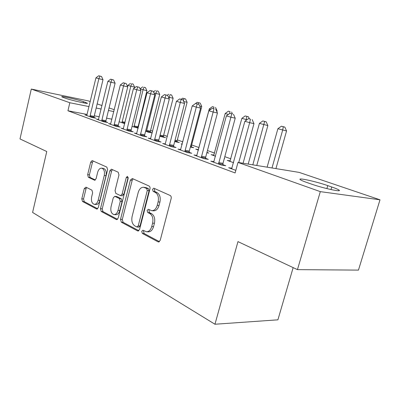 <?xml version="1.0" encoding="UTF-8"?>
<svg xmlns="http://www.w3.org/2000/svg" width="400" height="400" viewBox="0 0 400 400"><rect width="100%" height="100%" fill="white"/><g stroke="black" fill="none" stroke-linecap="round" stroke-linejoin="round"><path stroke-width="0.6" d="M141.74 231.33L142.345 233.435L158.09 241.845L158.54 241.98L160.215 240.355L171.155 198.545C171.435 197.08 171.115 196.065 170.2 195.495L153.755 188.165L152.535 189.36L153.16 191.425L155.205 192.35C158 194.115 158.97 197.3 158.115 201.9L157.225 205.34C156.12 208.905 154.3 210.69 151.76 210.69L148.285 209.285L147.115 210.44L147.73 212.525L149.745 213.52C152.505 215.375 153.46 218.59 152.61 223.16L151.725 226.57C150.665 230.015 148.915 231.74 146.47 231.75L142.87 230.215L141.74 231.33M143.905 230.695L143.55 231.43L144.155 233.53L159.44 241.67M154.86 188.625L154.335 189.555L154.96 191.615L157.01 192.545L155.205 192.35M149.355 209.755L148.92 210.59L149.535 212.67L151.555 213.66L149.745 213.52M85.94 187.145L84.275 188.585L81.795 198.815L82.465 201.455L96.555 208.98L96.875 209.08L98.3 207.555L107.605 169.805L106.865 167.12L92.15 160.57L90.69 162.15L87.66 174.64L88.345 177.25L94.645 180.24L96.1 178.68L97.635 172.4C98.455 169.575 99.785 168.16 101.625 168.145C104.025 168.96 104.895 171.405 104.25 175.48L98.15 200.26C97.36 202.965 96.09 204.33 94.34 204.345C91.9 203.51 91 201.025 91.645 196.9L92.64 192.835L91.94 190.165L85.94 187.145M87.18 114.45L67.94 110.775L235.11 172.945L237.995 162.42L299.15 172.395L380 199.81L320.315 191.635L237.995 162.42M67.94 110.775L69.83 102.74L31.29 89.065L88.25 100.88L90.265 101.565M380 199.81L358.455 270.11L297.445 269.64L237.97 241.62L214.96 324.24L32.595 212.435L46.76 151.535L20 138.93L31.29 89.065M297.445 269.64L320.315 191.635M120.515 219.325L121.305 222.2L137.59 230.895L137.99 231.015L139.58 229.425L149.965 188.96C150.23 187.545 149.935 186.57 149.08 186.035L132.325 178.525L130.39 180.11L120.515 219.325L122.305 219.445L123.1 222.315L138.855 230.705M116.32 219.535L101.195 211.455L100.465 208.705L109.83 170.81L111.375 169.185L118.185 172.195L118.965 174.94L115.055 190.625L115.83 193.4L120.56 195.645L122.12 194.04L126.27 177.515L127.4 176.355L128.165 178.37L118.185 218.09L116.68 219.645L116.32 219.535L117.09 219.59M214.96 324.24L277.905 319.825L293.155 267.62M98.545 119.505L96.465 119.115L103.64 121.755L107.82 122.53L105.86 121.81M138.225 127.92L137.79 127.765M132.065 126.375L138.165 128.17M123.43 128.605L121.145 128.19L128.995 131.075L133.23 131.84L131.085 131.055M159.785 136.29L165.57 137.665L163.395 136.89M150.715 138.575L148.185 138.13L156.81 141.305L161.095 142.045L158.74 141.185M190.34 147.115L193.74 147.705L191.365 146.86M182.205 144.305L181.1 143.91L182.255 144.11M180.755 149.545L177.95 149.075L187.47 152.575L191.795 153.29L189.195 152.34M224.265 158.66L224.645 158.72L224.285 158.595M215.545 156.225L211.125 154.645L213.945 155.12M214.005 161.675L210.865 161.18L221.43 165.065L225.775 165.74L222.89 164.685M111.96 119.185L106.58 118.155M99.29 116.765L94.3 115.81M243.705 163.35L243.115 163.14M230.865 158.815L224.805 156.675M214.58 153.06L207.445 150.54M199.06 147.58L191.655 144.96M182.845 141.85L177.345 139.905M167.385 136.39L163.67 135.075M152.67 131.19L150.585 130.45M138.65 126.235L138.05 126.025M235.82 170.355L228.665 167.725L231.995 168.235M233.585 162.675L227.245 160.41L230.22 160.895M196.95 155.455L193.98 154.97L204.005 158.655L208.345 159.355L205.605 158.35M206.86 152.75L208.825 153.085L206.945 152.415M198.44 150.11L195.76 149.15L198.44 149.61M165.365 143.925L162.7 143.47L171.76 146.8L176.065 147.53L173.595 146.625M174.675 141.61L179.335 142.57L177.065 141.76M136.75 133.475L134.35 133.045L142.57 136.07L146.835 136.82L144.59 136M152.235 132.91L150.32 132.23M145.6 131.215L148.52 132.26L152.23 132.94M110.71 123.955L108.53 123.55L116.03 126.31L120.24 127.08L118.19 126.33M119.135 121.755L124.75 123.61M86.905 115.245L84.92 114.87L91.785 117.395L95.935 118.175L94.06 117.49M63.595 97.585L61.745 96.76C60.515 95.695 77.475 99.54 83.485 101.67L87.375 103.195C88.9 104.33 71.42 100.385 65.425 98.225L63.595 97.585M113.82 111.575L108.445 110.495M101.165 109.035L96.175 108.03M89.055 106.6L69.83 102.74M97.165 103.905L102.005 105.545M109.065 107.94L114.28 109.705M331.745 186.985C335.59 188.31 338.005 189.335 338.985 190.055C342.7 192.495 322.92 188.2 310.89 183.905L306.87 182.505C303.28 181.24 301.07 180.285 300.245 179.64C297.075 177.345 315.925 181.47 327.76 185.615L331.745 186.985L330.985 189.565M146.69 231.76L148.28 231.85C150.73 231.84 152.48 230.12 153.54 226.685L151.725 226.57M151.555 213.66C154.315 215.515 155.27 218.72 154.42 223.28L153.54 226.685M151.76 210.69L153.57 210.835C156.11 210.84 157.93 209.06 159.03 205.505L157.225 205.34M157.01 192.545C159.805 194.305 160.78 197.48 159.925 202.07L159.03 205.505M133.08 178.865L132.175 180.32L122.305 219.445M136.825 226.96L138.215 225.925L147.285 190.52L146.67 188.475L143.555 187.245C141.05 187.25 139.26 189.025 138.185 192.58L132.11 216.485C131.285 220.885 132.175 224.02 134.78 225.88L136.825 226.96M137.1 227.04L138.905 227.15L140.02 226.035L138.215 225.925M143.555 187.245L146.37 187.725L148.465 188.675L149.08 190.715L140.02 226.035M117.5 219.335L102.965 211.595L101.195 211.455M112.44 169.62L111.595 171.03L102.235 208.845L102.965 211.595M120.56 195.645L122.34 195.82L123.905 194.22L128.05 177.73L126.27 177.515M128.195 177.31L128.05 177.73M111.03 206.79C110.355 211.095 111.345 213.695 113.99 214.575C115.85 214.56 117.195 213.17 118.02 210.395L120.275 201.395L119.49 198.58L114.77 196.31L113.245 197.895L111.03 206.79M113.99 214.575L115.775 214.705C117.635 214.695 118.98 213.305 119.805 210.54L118.02 210.395M114.77 196.31L116.86 196.57L121.27 198.745L122.06 201.555L119.805 210.54M94.34 204.345L96.105 204.495C97.855 204.475 99.125 203.12 99.915 200.415L98.15 200.26M101.625 168.145L103.38 168.375C105.78 169.185 106.655 171.625 106.01 175.69L99.915 200.415M93.23 161.015L92.43 162.385L89.405 174.85L90.09 177.455L95.36 179.99M86.695 187.525L86.025 188.765L83.545 198.97L84.215 201.605L97.655 208.765M275.935 168.605L286.56 130.965L277.895 128.715L267.115 167.17M272.005 167.965L282.665 130.09L283.295 126.755L284.855 127.115L281.385 126.215L283.295 126.755M277.895 128.715L281.385 126.215M284.855 127.115L286.56 130.965M243.085 163.25L253.975 123.64L249.665 122.67L238.74 162.54M250.44 119.19L248.525 118.64L250.44 119.19L249.665 122.67L244.88 121.275L231.64 168.82M253.975 123.64L252.165 119.585M248.525 118.64L244.88 121.275M256.77 165.48L267.865 125.58L259.425 123.385L248.19 164.08M252.83 164.84L264.63 121.46L266.19 121.82L262.815 120.945L264.63 121.46M259.425 123.385L262.815 120.945M266.19 121.82L267.865 125.58M245.925 120.52L246.185 119.565L241.88 118.325L229.93 161.37M246.995 119.75L246.185 119.565L246.895 116.43L248.46 116.795L245.17 115.94L246.895 116.43M241.88 118.325L245.17 115.94M248.46 116.795L249.375 118.84M218.66 162.635L223.005 163.32L235.225 118.18L230.915 117.205L218.545 164.005M231.73 113.835L229.915 113.315L231.73 113.835L230.915 117.205L226.385 115.885L213.68 162.215M223.005 163.32L222.905 165.295M235.225 118.18L233.45 114.235M229.915 113.315L226.385 115.885M201.385 156.315L205.72 157.025L217.455 113.01L213.15 112.025L201.27 157.65M214 108.76L212.28 108.27L214 108.76L213.15 112.025L208.855 110.775L196.655 155.955M205.72 157.025L205.615 158.915M217.455 113.01L215.72 109.16M212.28 108.27L208.855 110.775M228.385 114.43L225.19 113.51L213.68 155.56M230.03 111.645L228.39 111.18L230.03 111.645L229.56 113.57M225.19 113.51L228.39 111.18M231.595 112.01L232.465 113.955M216.895 111.76L217.11 110.95L216.46 110.8M210.795 109.355L209.295 108.92L198.195 150.025M213.97 107.09L212.405 106.645L213.97 107.09L213.58 108.57M209.295 108.92L212.405 106.645M215.53 107.455L217.11 110.95M184.985 150.32L189.305 151.045L200.595 108.1L196.3 107.11L184.875 151.62M197.18 103.945L198.895 104.35L195.545 103.48L197.18 103.945L196.3 107.11L192.22 105.925L180.49 150.01M189.305 151.045L189.2 152.865M200.595 108.1L198.895 104.35M195.545 103.48L192.22 105.925M169.4 144.625L173.7 145.365L184.57 103.435L180.29 102.445L169.29 145.89M181.195 99.37L182.905 99.775L179.64 98.925L181.195 99.37L180.29 102.445L176.415 101.315L165.12 144.36M173.7 145.365L173.595 147.11M184.57 103.435L182.905 99.775M179.64 98.925L176.415 101.315M191.37 147.295L191.465 145.68L201.76 106.53L199.66 106.04M198.655 102.745L200.215 103.11L197.165 102.32L198.655 102.745L198.26 104.165M195.58 103.485L197.165 102.32M200.215 103.11L201.76 106.53M154.565 139.2L158.85 139.955L169.325 98.995L165.065 98.005L154.46 140.44M165.99 95.02L167.695 95.425L164.51 94.595L165.99 95.02L165.065 98.005L161.375 96.93L150.49 138.98M158.85 139.955L158.745 141.64M169.325 98.995L167.695 95.425M164.51 94.595L161.375 96.93M177.07 142.17L177.165 140.61L187.11 102.305L183.695 101.51M184.04 98.595L185.595 98.965L182.615 98.195L184.04 98.595L183.39 100.835M181.145 99.28L182.615 98.195M185.595 98.965L187.11 102.305M140.435 134.035L144.695 134.8L154.805 94.765L150.565 93.78L140.33 135.245M151.51 90.875L153.205 91.275L150.1 90.47L151.51 90.875L150.565 93.78L147.045 92.755L136.545 133.85M144.695 134.8L144.59 136.425M154.805 94.765L153.205 91.275M150.1 90.47L147.045 92.755M163.4 137.275L163.495 135.765L173.115 98.27L168.48 97.145M169.005 98.285L170.075 94.635L171.62 95.005L170.075 94.635M167.29 95.305L168.71 94.25M171.62 95.005L173.115 98.27M126.96 129.11L131.19 129.88L140.955 90.735L136.74 89.745L126.855 130.29M137.7 86.925L139.385 87.325L136.355 86.54L137.7 86.925L136.74 89.745L133.385 88.77L123.24 128.96M131.19 129.88L131.085 131.45M140.955 90.735L139.385 87.325M136.355 86.54L133.385 88.77M150.32 132.59L150.415 131.13L159.725 94.415L153.975 92.96M146.445 131.515L155.865 93.505L156.715 90.845L158.26 91.215L156.715 90.845M153.495 91.91L155.41 90.475M158.26 91.215L159.725 94.415M114.09 124.405L118.29 125.185L127.73 86.885L123.545 85.9L113.985 125.555M124.515 83.15L126.19 83.55L123.23 82.78L124.515 83.15L123.545 85.9L120.335 84.965L110.535 124.285M118.29 125.185L118.19 126.705M127.73 86.885L126.19 83.55M123.23 82.78L120.335 84.965M137.79 128.105L146.9 90.72L140.14 88.97M133.935 127.045L143.06 89.81L143.93 87.22L145.46 87.585L143.93 87.22M140.07 88.82L142.68 86.865M145.46 87.585L146.9 90.72M101.785 119.91L105.96 120.69L115.095 83.205L110.935 82.225L101.685 121.035M111.92 79.545L113.58 79.945L110.69 79.19L111.92 79.545L110.935 82.225L107.87 81.33L98.385 119.82M105.96 120.69L105.86 122.165M115.095 83.205L113.58 79.945M110.69 79.19L107.87 81.33M134.41 87.995L134.615 87.175L127.81 85.41L127.545 86.48M121.95 122.76L130.795 86.275L131.675 83.74L133.2 84.11L131.675 83.74M127.81 85.41L130.475 83.405M133.2 84.11L134.615 87.175M90.015 115.605L94.16 116.395L103 79.685L98.87 78.705L89.915 116.705M99.865 76.095L101.52 76.49L98.69 75.76L99.865 76.095L98.87 78.705L95.94 77.85L86.755 115.545M94.16 116.395L94.055 117.82M103 79.685L101.52 76.49M98.69 75.76L95.94 77.85M144.155 233.53L142.345 233.435M154.96 191.615L153.16 191.425M149.535 212.67L147.73 212.525M154.42 223.28L152.61 223.16M159.925 202.07L158.115 201.9M159.095 241.885L158.09 241.845M132.175 180.32L130.39 180.11M138.47 230.94L137.59 230.895M123.1 222.315L121.305 222.2M149.08 190.715L147.285 190.52M148.465 188.675L146.67 188.475M146.37 187.725L144.575 187.525M102.235 208.845L100.465 208.705M111.595 171.03L109.83 170.81M123.905 194.22L122.12 194.04M122.06 201.555L120.275 201.395M121.27 198.745L119.49 198.58M116.86 196.57L115.08 196.4M106.01 175.69L104.25 175.48M94.91 180.225L94.38 180.165M90.09 177.455L88.345 177.25M89.405 174.85L87.66 174.64M92.43 162.385L90.69 162.15M97.23 209.035L96.555 208.98M84.215 201.605L82.465 201.455M83.545 198.97L81.795 198.815M86.025 188.765L84.275 188.585M327.76 185.615L326.88 188.605M83.485 101.67L83.215 102.805M85.345 102.31L85.145 103.15M218.54 163.605L222.885 164.285M201.265 157.26L205.6 157.965M184.87 151.24L189.19 151.96M169.285 145.52L173.59 146.255M191.36 146.515L190.535 146.37M191.465 145.68L190.75 145.555M154.46 140.08L158.74 140.825M177.065 141.425L174.825 141.03M177.165 140.61L175.03 140.23M140.33 134.89L144.59 135.65M163.395 136.56L159.88 135.925M163.495 135.765L160.08 135.145M126.855 129.945L131.085 130.71M150.315 131.91L146.44 131.195M150.415 131.13L146.54 130.41M113.985 125.22L118.19 125.995M137.79 127.45L133.935 126.73M137.885 126.685L134.03 125.96M101.69 120.705L105.86 121.485M124.9 123.01L121.95 122.45M125.08 122.275L122.045 121.7M89.92 116.385L94.06 117.17M338.985 190.055L338.795 190.705"/></g></svg>
